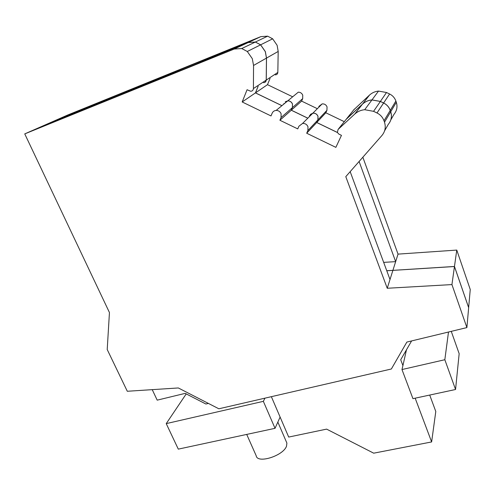 <?xml version="1.0" encoding="UTF-8"?>
<svg xmlns="http://www.w3.org/2000/svg" width="495" height="495" viewBox="0 0 495 495"><rect width="100%" height="100%" fill="white"/><g stroke="black" fill="none" stroke-linecap="round" stroke-linejoin="round"><path stroke-width="0.74" d="M350.175 171.654L390.004 279.526L387.239 288.263L451.935 284.582L466.896 327.585L468.654 307.667L454.466 266.52L451.935 284.582M383.996 120.78C382.697 117.266 380.364 114.661 376.986 112.971L373.57 111.332L364.704 109.704C360.874 110.076 357.551 111.536 354.736 114.085L338.085 129.442L346.599 118.806L362.47 104.129C365.155 101.692 368.317 100.293 371.949 99.934L380.364 101.456L383.6 103.003C386.799 104.6 389.014 107.069 390.239 110.41L383.996 120.78L384.497 122.191C386.026 127.11 385.172 131.534 381.942 135.475L345.788 176.647L387.239 288.263M279.91 120.254L281.061 117.55L281.098 113.745C280.108 111.554 278.462 110.447 276.154 110.416L287.75 100.856C289.952 100.881 291.512 101.933 292.446 104.018L292.39 107.644L291.283 110.224L279.91 120.254L297.755 128.898L298.93 126.206L302.556 123.453C305.081 123.286 306.894 124.387 307.977 126.757L307.89 130.544L317.87 119.945L317.969 116.337C316.949 114.079 315.228 113.039 312.821 113.207L309.363 115.836M291.283 110.224L307.81 118.206M466.896 327.585L406.865 342.07L391.359 368.998L218.852 408.79L178.324 387.956L127.302 391.267L107.211 349.526L109.445 312.543L24.75 133.891L47.155 124.047L92.243 105.763L92.398 106.116M92.243 105.763L89.088 107.242C85.06 109.376 131.07 90.554 142.133 85.536L162.83 77.146L162.966 77.461M162.83 77.146L160.677 78.179C156.074 80.598 207.219 59.728 216.544 55.36L248.181 42.533L255.327 42.05L241.739 48.541L234.24 49.036L24.75 133.891M276.154 110.416C274.279 110.577 272.943 111.517 272.145 113.231L271.006 115.941L242.185 101.97L247.067 89.737L250.68 91.253C252.326 91.167 253.236 90.276 253.409 88.562L253.551 65.451L266.471 58.107L265.308 51.647L260.599 44.835L255.327 42.05M266.471 58.107L266.211 80.103L253.409 88.562M263.594 82.671C265.165 82.585 266.038 81.731 266.211 80.103M258.105 86.316L255.439 92.905L281.89 105.683M317.87 119.945L316.72 122.513L337.392 132.499M390.239 110.41L390.704 111.759L384.497 122.191M384.603 130.804L388.247 124.412C391.322 120.65 392.145 116.43 390.704 111.759M386.768 270.765L454.466 266.52M242.185 101.97L255.439 92.905M411.605 340.925L400.715 359.747L402.918 365.601L406.482 349.779M253.551 65.451L252.295 58.657L247.296 51.486L241.739 48.541M338.085 129.442L337.38 132.468L338.852 134.089L341.463 135.352L335.864 147.368L306.696 133.229L316.72 122.513M306.696 133.229L307.89 130.544M271.359 396.674L288.69 437.066L326.613 429.122L373.7 453.179L431.628 441.942L415.169 398.184M448.495 332.027L444.832 359.723L401.971 369.548L402.918 365.601M277.85 422.08L286.896 443.093L286.518 446.168C283.264 455.864 257.233 464.013 256.193 455.746L246.714 434.418M454.472 266.465L468.654 307.605L470.25 289.507L456.767 250.08L454.472 266.465L392.9 270.357L395.654 261.645L383.668 262.375M389.757 122.284C391.595 118.911 391.916 115.391 390.722 111.728L390.258 110.379C389.033 107.038 386.818 104.569 383.625 102.972L389.596 93.982L386.515 92.509L378.514 91.08C375.055 91.439 372.042 92.775 369.48 95.108L353.851 109.742M390.803 119.92L393.958 114.382C396.897 110.787 397.683 106.759 396.328 102.304L390.722 111.728M317.344 108.69L301.61 101.11L291.314 110.187L307.847 118.175M301.61 101.11L302.68 98.641L292.421 107.613L292.477 103.987C291.549 101.902 289.983 100.85 287.787 100.825L285.219 101.822M302.68 98.641L302.748 95.182C301.87 93.196 300.385 92.194 298.287 92.175L287.787 100.825M92.466 106.091L92.305 105.738L47.223 124.016L67.679 115.026L260.822 36.642L267.64 36.166L255.364 42.032L248.224 42.514L260.822 36.642M386.75 270.709L392.9 270.357M386.515 92.509L380.383 101.425L383.625 102.972M380.383 101.425L371.974 99.903C368.336 100.262 365.18 101.667 362.495 104.099L369.48 95.108M346.135 119.382L362.495 104.099M316.751 122.482L325.828 112.78L326.935 110.323L327.04 106.877C326.075 104.723 324.442 103.733 322.146 103.9L312.859 113.176C315.259 113.002 316.979 114.048 318 116.3L317.901 119.914L316.751 122.482L337.367 132.437M312.859 113.176L310.328 114.438M292.421 107.613L291.314 110.187M283.66 104.228L283.957 103.523M258.149 86.291L255.482 92.881L281.927 105.658M265.091 82.25L266.248 80.072L266.508 58.082L265.351 51.622L260.636 44.816L255.364 42.032M92.305 105.738C104.841 100.139 147.819 82.566 144.614 84.354L162.886 77.115C173.912 72.084 221.692 52.588 218.103 54.599L248.224 42.514M162.886 77.115L163.022 77.443M266.508 58.082L278.19 51.443L277.113 45.293L272.652 38.808L267.64 36.166M278.19 51.443L277.831 72.419L266.248 80.072M275.319 74.875C276.816 74.794 277.658 73.978 277.831 72.419M255.482 92.881L267.486 84.67L270.066 78.371M292.669 96.803L267.486 84.67M344.297 121.677L325.828 112.78M396.328 102.304L395.889 101.023C394.725 97.843 392.628 95.492 389.596 93.982M362.847 157.218L398.036 254.121L456.767 250.08M398.036 254.121L395.654 261.645L359.104 161.481M322.146 103.9L318.836 106.425M152.231 389.645L157.187 400.152L185.179 393.37L205.889 404.019L208.42 403.425M429.71 395.053L435.792 411.481L431.628 441.942M186.219 393.902L166.233 423.615L178.293 449.132L275.034 428.324L280.108 417.068M166.233 423.615L263.352 401.34L264.949 398.153M263.352 401.34L275.034 428.324M451.261 331.359L459.162 353.671L455.555 389.497L444.832 359.723M401.971 369.548L412.948 398.661L455.555 389.497M292.39 107.644L281.061 117.55M260.599 44.835L247.296 51.486M376.986 112.971L383.6 103.003M380.364 101.456L373.57 111.332M354.736 114.085L362.47 104.129M390.004 279.526L392.882 270.412M234.24 49.036L248.181 42.533M272.652 38.808L260.636 44.816M317.901 119.914L326.935 110.323M346.624 118.769L354.315 109.154M395.889 101.023L390.258 110.379M312.821 113.207L302.556 123.453M371.949 99.934L364.704 109.704M378.514 91.08L371.974 99.903"/></g></svg>
